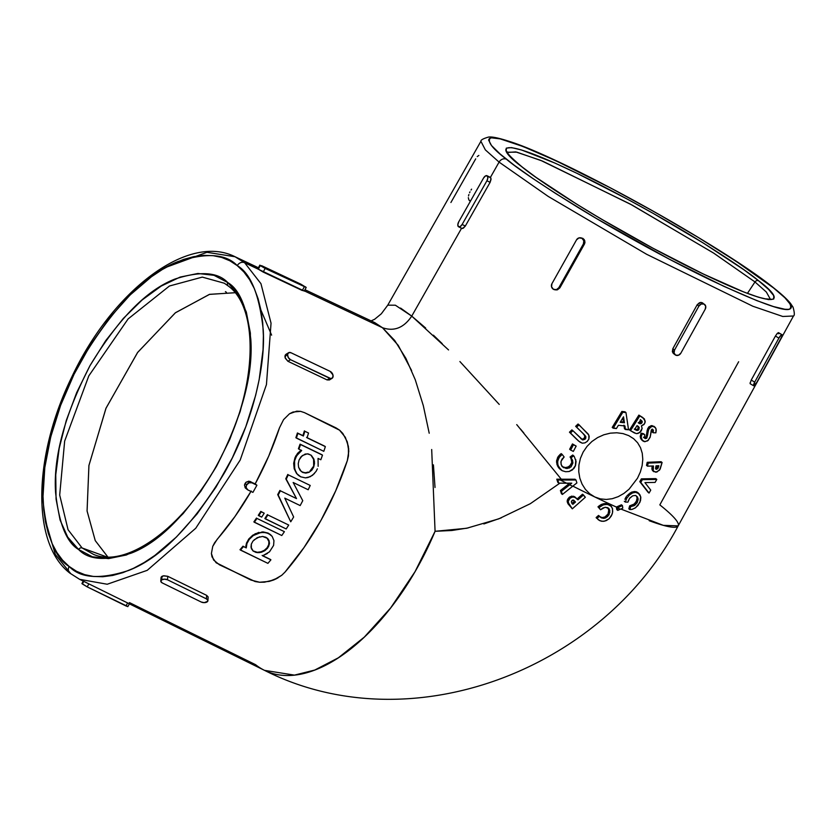 <?xml version="1.0" encoding="UTF-8"?>
<svg xmlns="http://www.w3.org/2000/svg" width="836" height="836" viewBox="0 0 836 836"><rect width="100%" height="100%" fill="white"/><g stroke="black" fill="none" stroke-linecap="round" stroke-linejoin="round"><path stroke-width="1.25" d="M758.545 280.718C749.14 272.724 728.584 258.836 696.9 239.065C665.132 219.492 616.769 192.416 576.777 173.23C489.906 131.639 498.225 149.456 521.486 166.479A2.936 2.498 -51.5 0 1 521.904 166.751A2.936 2.498 128.5 0 0 521.486 166.479L511.423 157.753L506.302 151.556L506.323 148.129L511.486 147.596L521.58 149.989L554.874 163.051L576.777 173.23L626.958 198.916L653.292 213.452L703.442 243.109L743.935 269.788L758.545 280.718L768.608 289.444L773.718 295.641L773.697 299.069L768.545 299.601L758.44 297.208L743.789 291.994L703.243 273.968L653.073 248.282L600.906 218.833L576.589 204.089L536.095 177.41L521.486 166.479C530.891 174.473 551.436 188.361 583.131 208.133C614.899 227.706 663.261 254.781 703.243 273.968C790.114 315.559 781.806 297.741 758.545 280.718A2.936 2.498 128.5 0 0 754.992 281.951A2.936 2.498 -51.5 0 1 758.545 280.718M507.065 152.507L515.739 151.901L540.662 160.334L630.156 204.015L713.38 252.921L754.992 281.951L766.361 292.057L770.384 299.278L766.361 292.057L754.992 281.951L747.457 293.352L754.992 281.951L713.954 253.287L631.985 205.008L542.554 161.108L516.836 152.152L507.243 152.215M93.632 554.435L82.106 547.967L106.496 556.839L82.106 547.967L68.05 529.721L59.69 495.037L64.654 441.094L88.815 375.855L128.117 318.924L169.436 286.006L202.302 277.113L224.32 283.226L228.228 285.975C259.097 307.847 257.488 386.692 222.282 454.481C188.894 523.503 127.877 569.201 93.632 554.435L82.106 547.967A2.936 2.498 128.5 0 0 78.615 549.513C88.616 560.047 106.235 561.228 131.471 553.045C159.77 542.094 188.1 513.22 216.44 466.415C241.75 417.206 253.214 374.904 250.821 339.5C247.456 308.526 239.786 289.559 227.8 282.589L238.699 294.972L246.317 312.016L250.361 333.062L250.664 357.296L247.226 383.787L240.172 411.511L229.775 439.412L216.44 466.415L200.671 491.484L183.084 513.659L164.347 532.083L145.171 546.044L126.32 555L108.492 558.626L92.388 556.776L78.615 549.513L67.716 537.12L60.098 520.076L56.054 499.04L55.751 474.806L59.189 448.315L66.243 420.592L76.64 392.68L89.974 365.677L105.744 340.607L123.331 318.443L142.068 300.019L161.233 286.058L180.095 277.092L197.923 273.466L214.026 275.326L227.8 282.589A2.936 2.498 128.5 0 0 228.447 286.121A2.936 2.498 -51.5 0 1 227.8 282.589C217.799 272.045 200.18 270.874 174.943 279.057C146.645 290.008 118.315 318.882 89.974 365.677C64.665 414.886 53.201 457.198 55.594 492.603C58.959 523.566 66.629 542.543 78.615 549.513A2.936 2.498 -51.5 0 1 82.106 547.967L68.05 529.721L59.69 495.037L64.654 441.094L88.815 375.855L128.117 318.924L169.436 286.006L202.302 277.113L224.32 283.226L228.061 285.818M44.966 519.093L55.312 554.446L70.788 573.715A5.873 4.995 -51.5 0 1 69.963 573.193A5.873 4.995 -51.5 0 1 69.148 566.453C55.636 558.594 46.994 537.214 43.2 502.321C40.797 467.042 53.128 410.121 81.949 359.281C113.884 306.551 145.809 274.009 177.702 261.668C206.147 252.441 226.002 253.768 237.267 265.639A5.873 4.995 -51.5 0 1 244.614 262.713L235.052 256.746L206.931 252.305L166.354 267.186M387.611 305.422L480.909 141.305L485.35 149.874L499.082 162.111A5.873 4.995 -51.5 0 1 506.428 159.227C492.268 148.505 486.918 141.441 490.398 138.044C496.291 135.442 522.416 145.046 568.752 166.834C613.812 188.455 668.319 218.969 704.121 241.029C739.829 263.319 762.986 278.963 773.593 287.971A5.873 4.995 -51.5 0 1 774.449 288.514A5.873 4.995 -51.5 0 1 775.097 289.172A5.873 4.995 128.5 0 0 774.449 288.514A5.873 4.995 128.5 0 0 773.593 287.971L736.161 261.344L698.07 237.34L654.975 212.166L610.593 187.964L556.003 160.794L523.054 146.519L500.189 138.88L491.547 137.835L489.353 138.546L488.611 140.072L491.495 145.527L500.095 153.981L514.056 165.11L532.866 178.486L555.794 193.586L595.943 218.227L669.427 259.233L724.028 286.403L756.967 300.678L773.478 306.561L784.858 309.257L788.484 309.362L790.668 308.651L791.41 307.125L790.699 304.785L784.931 297.804L773.593 287.971C787.763 298.692 793.113 305.757 789.633 309.153C783.729 311.755 757.615 302.151 711.269 280.363C666.208 258.742 611.712 228.228 575.91 206.168C540.192 183.878 517.035 168.235 506.428 159.227A5.873 4.995 128.5 0 0 499.082 162.111L485.35 149.874L480.909 141.305C480.679 139.999 483.25 138.577 488.632 137.041C490.209 136.905 494.201 136.414 510.347 141.723C566.056 159.477 725.355 248.041 774.397 288.472C781.859 294.376 787.251 299.382 790.584 303.499L793.05 307.178C794.566 312.56 794.712 315.506 793.479 315.998L782.778 316.478L752.839 306.237L646.562 254.249L548.249 196.439L499.082 162.111L490.398 177.42L499.082 162.111L548.249 196.439L646.562 254.249L752.839 306.237L782.778 316.478L793.479 315.998L678.184 525.875L663.314 525.353L620.782 509.03M252.932 550.861L257.289 552.293L260.957 551.854L264.395 550.266L267.092 547.789L267.572 548.176L264.876 550.652L261.449 552.23L257.77 552.68L253.162 551.06L250.988 547.183L251.322 544.111L252.942 541.101L257.237 537.642L262.577 536.451L265.848 537.235L268.251 539.189L269.464 543.557L268.523 546.713L264.876 550.652L259.599 552.606L256.025 552.429L253.109 551.018L251.354 548.625L251.322 544.111L252.942 541.101M313.218 466.687L309.968 471.055L313.218 466.687L313.699 467.073L311.797 470.198L309.027 472.33L305.798 473.124L301.368 471.619L298.598 467.282L298.243 463.646L299.069 460.009L300.96 456.853L305.171 454.052L308.359 453.938L311.264 455.348L314.075 459.716L314.503 463.405L313.699 467.073L311.797 470.198L309.027 472.33L305.798 473.124L302.674 472.445L300.145 470.386L298.598 467.282L298.243 463.646L299.069 460.009L302.256 455.589L307.251 453.802L310.898 455.077L313.667 458.609L314.472 461.806L313.699 467.073L313.584 459.33L310.95 455.108M305.548 472.737L302.872 472.34L305.548 472.737L308.244 472.079M260.905 309.999L271.616 335.142M70.788 573.715L69.263 572.451M304.189 291.022L244.614 262.713L260.957 283.686L271.042 323.187L266.444 384.602L240.204 460.03L195.749 528.247L147.22 570.34L107.227 584.239L79.619 579.327L70.015 573.224C30.827 543.505 33.45 455.401 71.635 377.339C111.627 291.837 187.348 232.659 235.052 256.746L244.614 262.713L258.69 268.889M400.58 308.066L411.74 316.123C403.798 327.879 394.028 331.735 382.449 327.702L304.325 290.865L382.449 327.702L373.284 321.912L304.962 289.705M468.15 527.934L451.973 530.484L435.075 531.299A180.785 93.381 115.7 0 1 266.287 671.193A180.785 93.381 115.7 0 1 255.586 664.693L129.434 602.589M226.441 292.328L225.427 291.639M296.09 455.484L294.93 457.856L297.543 453.373L301.2 450.123L297.501 453.415M298.212 475.141L296.466 473.364L294.188 468.745L293.676 463.311L294.93 457.856L295.421 458.243L294.93 457.856L293.676 463.311L294.188 468.745L296.466 473.364L298.536 475.391M295.62 457.752L298.18 453.561L301.681 450.51L296.571 455.871L294.575 460.908L295.421 458.243M317.356 468.839L316.112 471.326L317.356 468.839M314.482 473.51L310.281 476.698L305.433 477.868L300.73 476.823L298.776 475.59L296.958 473.751L294.669 469.132L294.575 460.908L294.188 466.457L295.599 471.588L296.958 473.751L300.73 476.823L305.433 477.868L307.899 477.555L312.507 475.329L316.112 471.326M270.247 534.486L268.074 533.075L261.919 531.915M258.836 532.386L252.785 535.186L248.804 538.948L249.285 539.335L253.266 535.573L258.303 533.065L263.664 532.292L268.555 533.462L272.181 536.409L273.947 540.631L273.602 545.396L269.495 551.833L273.602 545.396L273.947 540.631L272.181 536.409L270.571 534.737L266.214 532.636L260.989 532.448L253.266 535.573L249.285 539.335L248.804 538.948L245.868 545.532M267.489 553.442L262.629 555.815L269.495 551.833M738.648 361.748L659.823 504.881A180.785 18.058 -150.8 0 1 677.745 526.408A180.785 18.058 -150.8 0 1 649.196 520.713M387.685 305.265L388.28 304.544M448.545 349.939L411.74 316.123L461.566 228.259L411.74 316.123L425.67 328.036M489.603 177.18L490.899 178.204L491.025 179.416L490.105 182.342L465.328 226.044L463.384 228.155L461.576 228.228L462.224 228.479M471.598 189.155L471.034 190.023M470.01 191.831L469.581 192.74M468.881 194.527L468.515 195.948M468.338 197.641L468.839 199.898L470.469 201.11M469.466 200.619L470.313 201.058M572.869 486.134A180.785 18.058 29.2 0 0 594.762 496.95A180.785 18.058 29.2 0 0 616.383 507.055L621.43 504.798L622.423 505.581L621.43 504.798L616.383 507.044A180.785 18.058 -150.8 0 1 594.762 496.95L589.714 493.752L585.43 489.415L582.086 484.148L579.818 478.129L578.742 471.682L578.93 464.973L580.414 458.368L583.152 452.067L587.05 446.361L591.93 441.481L597.625 437.573L603.832 434.783L610.322 433.163L616.822 432.776L623.029 433.602L628.735 435.619L633.646 438.712L637.638 442.798L640.522 447.709L642.257 453.279L642.79 459.34L642.132 465.642L640.334 472.037L637.492 478.223L629.111 489.154L623.917 493.418L618.232 496.657L612.265 498.705L606.257 499.458L600.321 498.873L594.762 496.95A180.785 18.058 -150.8 0 1 573.527 486.458M433.403 335.184L442.213 343.648M459.894 361.539L499.238 404.415M520.42 428.962L523.838 433.017M561.311 479.247L556.786 479.195L557.769 479.979L560.371 480.021A183.136 18.298 -150.8 0 0 566.536 483.198L571.751 483.166L569.682 484.796A183.136 18.298 29.2 0 0 572.65 486.301L576.882 482.926L576.004 480.021L560.371 480.021A183.136 18.298 29.2 0 0 566.536 483.198L558.803 483.145L571.751 483.166L561.405 491.317L560.413 490.523L561.405 493.668L562.388 494.452L561.405 493.668L560.413 490.523L561.405 491.317L562.388 494.452L576.882 482.926L576.004 480.021L557.769 479.979L558.803 483.145L557.811 482.362L556.786 479.195L558.803 483.145L557.811 482.362L556.786 479.195L575.022 479.237L576.004 480.021L575.022 479.237L561.311 479.247L516.732 424.615M612.213 427.426L621.869 411.448L625.965 412.576L622.841 412.221L613.185 428.199L612.213 427.426L621.869 411.448L622.841 412.221L621.869 411.448L624.994 411.803L625.965 412.576L622.841 412.221L613.185 428.199L616.383 428.565L618.41 425.273L624.931 425.963L625.433 429.505L628.547 429.788L625.965 412.576L628.547 429.788L624.471 428.732L623.969 425.19L624.471 428.732L625.433 429.505L624.931 425.963L618.41 425.273L616.383 428.565L612.213 427.426M578.899 441.303L577.864 440.447M576.903 439.537L569.462 432.191L571.887 429.882L572.911 430.697L571.887 429.882L569.462 432.191L578.867 441.241L582.284 443.185L584.991 442.861L587.311 441.324L588.878 439.088L589.192 436.423L588.178 434.02L578.052 424.009L579.066 424.813L576.641 427.123L575.638 426.318L578.052 424.009L575.638 426.318L584.333 434.73L575.638 426.318L584.333 434.73L585.879 436.779L585.513 438.681L585.075 439.193L584.082 438.409L584.886 435.984L583.329 433.936L584.886 435.984L584.082 438.409L585.075 439.193L582.849 439.966L572.911 430.697L570.486 433.006L577.895 440.332L570.486 433.006L572.911 430.697L582.284 439.757L585.075 439.193L585.817 438.074L585.44 435.964L576.641 427.123L579.066 424.813L588.868 435.138L588.878 439.088L586.903 441.701M580.801 438.618L582.441 439.213L583.956 438.524M569.64 449.266L572.461 443.947L576.161 446.09L573.465 444.752L570.633 450.061L573.329 451.409L576.161 446.09L572.461 443.947L573.465 444.752L572.461 443.947L569.64 449.266L570.633 450.061L569.64 449.266M560.015 469.153L559.232 468.453M558.49 467.617L556.786 463.928M557.528 466.049L556.567 461.618L557.57 457.605M556.567 461.618L556.734 460.082M556.588 462.548L558.103 456.665L561.165 453.614L562.179 454.418L561.165 453.614M562.576 466.843L566.254 467.721M567.414 467.543L571.103 464.68M571.584 463.583L571.887 460.929M571.573 459.486L570.068 456.978L572.712 455.014L573.705 455.808L572.712 455.014L570.068 456.978L571.061 457.773L570.068 456.978M778.609 333.763L778.462 332.634L781.911 334.64A4.107 0.972 -59.8 0 1 782.015 334.672A4.107 0.972 -59.8 0 1 780.991 338.35L756.799 382.365A4.107 0.972 -59.8 0 1 753.779 385.824A4.107 0.972 -59.8 0 1 753.685 385.793A4.107 0.972 -59.8 0 1 754.709 382.115L751.219 380.087L754.709 382.115L778.901 338.099L781.367 334.86L782.162 334.964L781.67 336.971L756.799 382.365L753.779 385.824L754.709 382.115L778.901 338.099L775.411 336.062L751.219 380.087L750.08 383.494L751.219 380.087L775.411 336.062L777.125 333.585L778.713 332.947M674.015 353.858L672.353 351.726L672.813 348.737L697.161 304.785L699.502 302.705L702.334 302.747L703.389 303.604M581.542 237.946L584.176 239.504L584.96 242.534L584.458 244.049L559.859 287.877L557.434 289.81L555.888 289.914M651.955 469.08L651.902 468.379L652.895 469.174L653.449 465.976L647.503 466.174L648.203 463.113L647.221 462.318L646.51 465.391L647.503 466.174L646.51 465.391L647.221 462.318L661.088 461.712L662.102 462.517L648.203 463.113L647.221 462.318L661.088 461.712L662.102 462.517L648.203 463.113L647.503 466.174L653.449 465.976L653.25 470.877L655.821 472.235L659.52 470.166L662.102 462.517L660.179 469.111L656.908 472.037L653.689 471.525L651.902 468.379L652.268 465.986M652.697 470.741L652.101 469.717M648.036 492.247L639.801 481.651L641.379 478.861L655.779 478.62L656.793 479.436L655.779 478.62L641.379 478.861L642.372 479.655L640.784 482.435L639.801 481.651L641.379 478.861L642.372 479.655L640.784 482.435L649.049 493.062L639.801 481.651L649.049 493.062L650.742 490.095L644.943 482.623L655.11 482.403L656.793 479.436L642.372 479.655L656.793 479.436L655.11 482.403L644.943 482.623L650.742 490.095L649.049 493.062L648.036 492.247M627.063 495.643L631.483 492.195L634.555 491.495L629.884 493.094M635.642 491.599L637.972 492.801M636.792 500.461L634.503 503.941L635.506 504.735L634.503 503.941L629.665 505.853L630.657 506.647L629.665 505.853L628.829 508.81L631.525 509.521L635.015 508.11L637.931 505.519L640.501 500.754L640.836 497.524L639.958 494.86L638.171 492.979L635.538 492.289L632.486 492.968L629.539 494.922L626.801 498.162L625.297 502.06L627.92 502.143L629.508 498.465L632.695 495.811L635.559 495.455L637.554 497.033L636.551 496.239L638.108 498.622L637.366 502.321L634.346 505.623L630.657 506.647L629.832 509.605L628.829 508.81L629.665 505.853L633.333 504.829L636.332 501.569L637.116 497.953L636.311 495.873M624.314 501.276L625.297 502.06L624.314 501.276M624.931 499.301L626.394 496.49M643.292 418.031L638.871 415.105L639.833 415.868L638.871 415.105L629.518 429.923L630.49 430.686L629.518 429.923L638.871 415.105L642.759 417.519M643.908 437.667L645.402 437.677L646.238 436.653L647.2 430.206L648.6 427.165L651.202 425.649L654.013 426.381M646.897 432.055L647.806 428.377M652.174 429.046L652.143 431.972L653.115 432.745L655.863 432.829L656.26 430.049L655.476 427.687L652.979 426.37L651.39 426.632L648.767 429.15L646.656 438.242L644.462 438.043L644.713 434.584L642.069 433.884L641.16 437.218L642.111 440.133L644.932 441.701L648.36 440.248L650.356 436.34L651.589 429.641L653.146 429.819L653.115 432.745L652.143 431.972L652.341 429.349M653.418 430.456L653.115 432.745L655.863 432.829L656.041 428.763L654.4 426.747L652.195 426.412L649.906 427.583L648.945 426.809L649.906 427.583L648.402 430.049L647.681 434.657L646.709 433.884L647.681 434.657L646.834 438.054L645.685 437.468L646.656 438.242L645.444 438.639L644.462 438.043L644.713 434.584L642.069 433.884L641.16 437.218L642.382 440.457L640.439 438.043L641.107 433.121L643.741 433.811L641.107 433.121L642.069 433.884L641.107 433.121L640.188 436.465L641.149 439.36L644.201 441.607L647.566 440.896L650.105 437.406L651.307 429.986L652.467 429.38L653.313 430.122M643.49 437.27L645.685 437.468L646.615 434.804M569.504 467.941L566.087 468.474L562.126 466.342L561.06 464.293L561.06 461.211L564.133 456.989L562.179 454.418L559.117 457.47L557.643 461.503L556.64 460.699L557.643 461.503L557.894 465.14L560.914 469.863L558.469 467.585M560.695 469.686L562.262 470.741M560.925 461.953L561.98 459.152L564.133 456.989L562.179 454.418L559.754 456.581L557.894 460.228L557.591 463.343L558.532 466.833L562.179 470.699L565.627 471.723L569.097 471.525L573.872 468.515L575.335 466.007L575.805 459.695M565.627 471.723L569.212 471.494L572.482 469.863L575.565 465.349L576.077 461.462L574.311 456.655L573.705 455.808L571.061 457.773L572.555 460.27L572.838 463.217L571.845 462.423L570.936 458.212M564.593 467.606L566.087 468.474L565.094 467.679L569.42 466.613L571.845 462.423L572.838 463.217L571.04 466.864M561.917 466.373L563.683 467.376M573.705 455.808L571.061 457.773L572.9 462.465L571.009 466.896L567.257 468.505L562.931 467.178M558.103 456.665L560.277 454.251M581.219 438.921L583.058 439.078M653.271 471.159L652.007 469.393L652.101 466.77M639.038 493.668L635.538 492.289L632.486 492.968L629.539 494.922L628.547 494.139L629.539 494.922L626.801 498.162L625.297 502.06L627.92 502.143M635.903 491.662L637.147 492.164M625.088 498.893L625.861 497.315M628.338 500.754L629.759 498.141L632.633 495.842M637.136 498.778L636.948 497.117M622.799 508.121L622.423 505.581L617.355 507.818L616.383 507.044L617.355 507.818L617.752 510.378L620.396 509.208L622.799 508.121L622.423 505.581L617.355 507.839A183.136 18.298 29.2 0 0 620.396 509.208L622.799 508.121M637.826 433.57L641.233 431L642.121 428.345L641.421 425.879L643.898 424.594L645.099 422.483L644.462 419.035L639.833 415.868L630.49 430.686L636.332 433.654L639.739 432.64L642.121 428.345L641.421 425.879L644.504 423.8L645.246 421.114L642.706 417.477M654.504 426.914L651.996 425.597L648.955 426.799M646.489 435.734L646.709 433.884M641.902 440.154L643.323 441.241M501.307 517.85L483.856 523.942M616.769 509.594L616.383 507.055L616.769 509.594L617.752 510.378L616.769 509.594M560.413 490.523L568.699 484.023A180.785 18.058 -150.8 0 1 567.09 483.198A180.785 18.058 29.2 0 0 568.699 484.023L560.413 490.523M567.174 501.673L567.602 499.343L567.174 501.673L567.999 503.794L572.315 508.831L585.336 497.274L583.465 494.985L577.937 499.865L574.666 497.086L571.928 497.086L570.089 498.193L568.574 500.127L568.156 502.457L572.315 508.831L567.999 503.794L567.226 500.492L569.744 496.929L573.423 496.229M574.113 496.479L575.105 497.096M596.664 518.278L596.131 517.568L598.513 515.436L599.485 516.209L598.513 515.436L596.131 517.568L599.663 520.65L603.111 521.361L606.257 520.609L609.172 518.696L611.409 515.843L612.558 512.531L612.464 508.476L610.74 505.759M599.328 516.355L602.077 517.588L605.233 516.888M605.964 516.397L607.124 515.331M611.346 506.376L609.517 504.944L606.1 504.307L602.338 505.174L598.931 507.598L600.562 509.761L602.923 507.985L605.567 507.285L609.026 508.727L609.789 510.524L609.016 514.798L605.724 517.902L603.697 518.372L602.725 517.599L604.752 517.129L608.044 514.015L608.817 509.709M608.89 510.786L607.929 507.807M597.97 506.825L600.562 509.761L597.97 506.825L603.258 503.763M598.775 506.125L601.377 504.401L605.128 503.533L609.381 504.672M604.198 503.596L606.1 504.307L605.128 503.533M605.922 503.544L606.696 503.617M429.213 433.236L423.309 405.627L415.273 379.763L405.899 358.362L394.676 340.44L382.449 327.702L398.208 345.331L411.625 370.578M431.69 449.517L435.075 531.299L466.613 528.279L498.768 518.842L530.296 503.711L559.89 483.156M628.735 435.619L623.029 433.602L616.822 432.776L610.322 433.163L603.832 434.783L597.625 437.573L591.93 441.481L587.05 446.361L583.152 452.067L580.414 458.368L578.93 464.973L578.742 471.682L579.818 478.129L582.086 484.148L585.43 489.415L589.714 493.752L594.762 496.95L600.321 498.873L606.257 499.458L612.265 498.705L618.232 496.657L623.917 493.418L629.111 489.154L637.492 478.223L640.334 472.037L642.132 465.642L642.79 459.34L642.257 453.279L640.522 447.709L637.638 442.798L633.646 438.712L628.735 435.619M240.475 550.098L239.995 549.712A179.458 92.691 -64.3 0 0 242.994 546.18L243.475 546.556A179.458 92.691 115.7 0 1 240.475 550.098L267.907 563.36A179.709 92.827 -64.3 0 0 270.906 559.817L262.629 555.815L270.906 559.817A179.709 92.827 -64.3 0 1 267.907 563.36L239.995 549.712A179.458 92.691 -64.3 0 0 242.994 546.18L246.265 547.904L242.994 546.18L246.265 547.904L246.933 543.557L249.285 539.335L246.933 543.557L246.265 547.904L243.475 546.556A179.458 92.691 115.7 0 1 240.475 550.098M262.149 555.428L270.425 559.43L262.149 555.428M318.046 458.41L318.15 466.31L318.046 458.41L320.836 459.758A179.656 92.796 -64.3 0 0 322.487 455.139L300.542 444.543A179.458 92.691 115.7 0 1 298.891 449.151L301.681 450.51L298.891 449.151A179.458 92.691 115.7 0 0 300.542 444.543L322.487 455.139A179.656 92.796 -64.3 0 1 320.836 459.758L318.046 458.41M298.41 448.775A179.458 92.691 -64.3 0 0 300.061 444.156L322.006 454.763L300.061 444.156A179.458 92.691 -64.3 0 1 298.41 448.775M258.763 515.707L258.282 515.321A179.406 92.671 -64.3 0 0 260.801 511.402L261.281 511.789A179.406 92.671 115.7 0 1 258.763 515.707L261.689 517.118A179.426 92.681 -64.3 0 0 264.207 513.199L260.801 511.402A179.406 92.671 -64.3 0 1 258.282 515.321L261.689 517.118A179.426 92.681 -64.3 0 0 264.207 513.199L261.281 511.789A179.406 92.671 115.7 0 1 258.763 515.707M293.154 482.487L308.191 489.75A179.656 92.796 -64.3 0 0 310.219 485.444L288.274 474.838A179.458 92.691 115.7 0 1 286.246 479.153L285.766 478.767A179.458 92.691 -64.3 0 0 287.793 474.451A179.458 92.691 -64.3 0 1 285.766 478.767L296.498 498.58L285.766 478.767L296.498 498.58L280.405 490.805A179.458 92.691 115.7 0 1 278.189 494.964L277.709 494.578A179.458 92.691 -64.3 0 0 279.924 490.418A179.458 92.691 -64.3 0 1 277.709 494.578L290.74 521.789A179.656 92.796 -64.3 0 0 293.645 516.982L284.783 498.141L300.155 505.571A179.656 92.796 -64.3 0 0 302.757 500.68L293.154 482.487L308.191 489.75A179.656 92.796 -64.3 0 0 310.219 485.444L288.274 474.838A179.458 92.691 115.7 0 1 286.246 479.153L296.498 498.58L280.405 490.805A179.458 92.691 115.7 0 1 278.189 494.964L290.74 521.789A179.656 92.796 -64.3 0 0 293.645 516.982L284.783 498.141L300.155 505.571A179.656 92.796 -64.3 0 0 302.757 500.68L293.154 482.487M297.909 433.372L303.395 436.026L297.909 433.372A179.406 92.671 115.7 0 1 296.362 438.074L295.881 437.688A179.406 92.671 -64.3 0 0 297.417 432.985L297.909 433.372A179.406 92.671 115.7 0 1 296.362 438.074L323.804 451.325A179.656 92.796 -64.3 0 0 325.34 446.623L307.052 437.792A179.489 92.712 -64.3 0 0 308.526 433.038L304.868 431.271A179.458 92.691 115.7 0 1 303.395 436.026L302.904 435.64A179.458 92.691 -64.3 0 0 304.388 430.885A179.458 92.691 -64.3 0 1 302.904 435.64L297.417 432.985A179.406 92.671 -64.3 0 1 295.881 437.688L323.804 451.325A179.656 92.796 -64.3 0 0 325.34 446.623L307.052 437.792A179.489 92.712 -64.3 0 0 308.526 433.038L304.868 431.271A179.458 92.691 115.7 0 1 303.395 436.026L297.909 433.372M306.572 437.406L324.859 446.236L306.572 437.406M284.397 531.675L256.965 518.424A179.406 92.671 115.7 0 1 254.353 522.27L253.872 521.883A179.406 92.671 -64.3 0 0 256.485 518.038A179.406 92.671 -64.3 0 1 253.872 521.883L281.784 535.521A179.656 92.796 -64.3 0 0 284.397 531.675L256.965 518.424A179.406 92.671 115.7 0 1 254.353 522.27L281.784 535.521A179.656 92.796 -64.3 0 0 284.397 531.675M288.713 525.039L267.865 514.966A179.468 92.702 115.7 0 1 265.346 518.884L264.866 518.498A179.468 92.702 -64.3 0 0 267.384 514.579A179.468 92.702 -64.3 0 1 264.866 518.498L286.194 528.958A179.656 92.796 -64.3 0 0 288.713 525.039L267.865 514.966A179.468 92.702 115.7 0 1 265.346 518.884L286.194 528.958A179.656 92.796 -64.3 0 0 288.713 525.039M284.992 572.127A179.886 92.911 -64.3 0 0 347.348 460.542L348.79 451.147L347.222 441.69L342.812 433.445L339.698 430.258L342.812 433.445L347.233 441.69L348.8 451.147L347.358 460.552A179.886 92.911 115.7 0 1 284.992 572.127L281.774 575.262L284.992 572.127L281.774 575.262L273.727 579.965L277.949 577.895L269.14 581.417L273.717 579.954L264.416 582.19L259.662 582.253L251.072 580.1L259.641 582.243L269.129 581.417L259.662 582.253L255.158 581.553L219.398 564.791L255.105 581.542L259.641 582.243L269.129 581.417L275.88 579.003L281.763 575.252L284.992 572.127L303.97 547.611L321.055 520.222L335.685 490.878L347.358 460.552L348.455 455.933L347.358 460.552L335.675 490.868L321.045 520.222L303.959 547.611L284.992 572.127M339.458 430.07L345.352 437.332L339.677 430.237L336.114 427.938L304.44 412.629L339.677 430.237M216.022 562.638L251.061 580.09L216.294 562.868M245.784 547.528L246.453 543.17L248.804 538.948L255.22 533.744L263.183 531.915L268.074 533.075L270.08 534.35M69.963 573.193A5.873 4.995 128.5 0 1 69.148 566.453C80.413 578.334 100.268 579.662 128.713 570.434C160.606 558.093 192.52 525.551 224.466 472.81C253.287 421.981 265.618 365.05 263.215 329.781C259.421 294.878 250.779 273.497 237.267 265.639L229.879 260.801L221.749 257.457L212.961 255.638L203.597 255.367L193.753 256.642L183.512 259.453L172.979 263.768L162.257 269.558L151.452 276.747L129.988 295.087L109.411 318.067L90.528 344.819L74.049 374.298L60.61 405.387L50.735 436.894L44.799 467.585L43.023 496.302L43.723 509.573L45.478 521.936L48.279 533.284L52.083 543.505L56.858 552.491L62.564 560.172L69.148 566.453L76.536 571.302L84.666 574.645L93.454 576.464L102.818 576.735L112.661 575.461L122.902 572.65L133.436 568.323L144.158 562.544L154.963 555.344L176.427 537.015L196.993 514.035L215.887 487.284L232.366 457.794L245.805 426.705L255.68 395.209L259.16 379.69L263.037 349.835L263.392 335.79L262.692 322.529L260.936 310.156L258.136 298.818L254.332 288.598L249.556 279.611L243.851 271.93L237.267 265.639A5.873 4.995 128.5 0 1 244.614 262.713L260.957 283.686L271.042 323.187L266.444 384.602L240.204 460.03L195.749 528.247L147.22 570.34L107.227 584.239L79.619 579.327L264.5 670.357L294.45 675.122L314.754 670.054L338.371 657.796L364.287 637.136L390.642 607.95L415.043 571.678L435.075 531.299M435.023 487.482L433.424 464.858M161.149 577.195L161.066 577.895L163.208 575.868L167.754 576.297L206.659 595.368L208.143 596.946L206.659 595.368L206.419 598.869L207.903 600.426L207.736 601.272L204.214 602.652L201.215 602.014L162.299 582.943L160.826 581.386L161.735 579.818L164.504 579.16L167.513 579.797L206.419 598.869L167.513 579.797L167.754 576.297L206.659 595.368L206.419 598.869A4.107 2.195 3.9 0 1 207.913 600.708A4.107 2.195 3.9 0 1 206.983 601.993A4.107 2.195 3.9 0 1 201.215 602.014L162.299 582.943A4.107 2.195 3.9 0 1 160.805 581.104A4.107 2.195 3.9 0 1 161.735 579.818L161.975 576.349L161.348 576.882M285.275 358.216L287.918 361.288L290.52 359.689A4.107 2.78 -121.5 0 1 287.553 354.694A4.107 2.78 -121.5 0 1 288.598 352.708A4.107 2.78 -121.5 0 1 290.959 352.74L330.115 371.351A4.107 2.78 -121.5 0 1 333.094 376.346A4.107 2.78 -121.5 0 1 332.049 378.332A4.107 2.78 -121.5 0 1 329.687 378.311L327.075 379.91L329.687 378.311L290.52 359.689L288.336 357.599L287.553 354.694L288.639 352.677L290.959 352.74L330.115 371.351L332.937 374.904L332.77 377.558L330.931 378.624L290.52 359.689L287.918 361.288L327.075 379.91L329.415 379.952L327.075 379.91L287.918 361.288L285.128 357.724L286.037 354.276L285.389 354.903M219.387 564.781L213.577 559.984L211.404 553.516L212.741 546.368L217.151 539.345A179.249 92.587 -64.3 0 0 250.152 492.843M244.499 485.308L246.233 488.611L245.167 487.754L244.54 485.005L246.066 482.267L248.856 481.16L255.199 483.877A179.249 92.587 -64.3 0 0 279.506 427.76L283.561 419.651L289.475 413.799L296.728 411.176L300.584 411.354L304.44 412.629L300.584 411.354L292.966 412.033L289.475 413.799L283.561 419.651L279.506 427.76L268.67 456.226L255.199 483.877L256.913 485.235L252.921 492.373L247.916 489.959L246.254 487.827L246.212 486.333L246.735 484.849L249.076 482.78L251.908 482.821L256.913 485.235L250.225 481.473L256.913 485.235L252.921 492.373L247.916 489.959A4.107 3.511 -51.3 0 1 247.31 489.562A4.107 3.511 -51.3 0 1 246.735 484.849L245.063 483.521L244.614 484.65M387.758 305.161L395.376 305.213L411.74 316.123C403.798 327.879 394.028 331.735 382.449 327.702L374.925 322.738M235.146 292.736L209.606 294.335L175.518 312.685L137.721 352.332L106.047 408.114L88.94 465.412L87.069 510.942L95.241 540.599L107.823 556.975L95.252 540.631L87.08 511.026L88.909 465.579L105.932 408.376L137.522 352.593L175.278 312.873L209.387 294.397L234.968 292.704M475.715 158.84L450.907 202.5M462.611 228.458L465.328 226.044L462.13 224.466L486.918 180.764L490.105 182.342L465.328 226.044L462.13 224.466A4.107 2.121 116.2 0 1 458.65 226.817A4.107 2.121 116.2 0 1 458.421 226.681A4.107 2.121 116.2 0 1 458.755 221.78L483.532 178.078L485.455 175.957L487.242 175.863L487.848 177.859L486.918 180.764L462.13 224.466L460.208 226.587L458.421 226.681L457.825 224.685L458.755 221.78L483.532 178.078A4.107 2.121 116.2 0 1 487.022 175.727A4.107 2.121 116.2 0 1 487.242 175.863L489.969 177.211M554.78 289.758L557.434 289.81L559.859 287.877L558.824 287.72A4.107 3.971 98.5 0 1 553.38 289.256A4.107 3.971 98.5 0 1 551.948 283.655L576.537 239.838L578.961 237.905L581.981 238.302L583.821 240.778L583.413 243.893L558.824 287.72L556.4 289.653L553.38 289.256L551.541 286.779L551.948 283.655L576.537 239.838A4.107 3.971 98.5 0 1 581.981 238.302A4.107 3.971 98.5 0 1 583.413 243.893L584.458 244.049L559.859 287.877L558.824 287.72L583.413 243.893L584.458 244.049L584.855 240.935L583.005 238.448L580.581 237.8M700.704 302.433L697.161 304.785L698.886 306.112L701.216 304.032L704.037 304.064L705.699 306.195L705.229 309.174L680.88 353.126L678.55 355.206L675.728 355.175L674.067 353.053L674.537 350.075L698.886 306.112L697.161 304.785L672.813 348.737L674.537 350.075L698.886 306.112A4.107 3.501 -52.2 0 1 704.037 304.064A4.107 3.501 -52.2 0 1 704.612 304.429A4.107 3.501 -52.2 0 1 705.229 309.174L680.88 353.126A4.107 3.501 -52.2 0 1 675.728 355.175A4.107 3.501 -52.2 0 1 675.154 354.819A4.107 3.501 -52.2 0 1 674.537 350.075L672.813 348.737L672.865 352.876M258.314 269.171L260.278 265.587L258.314 269.171L263.162 272.055L265.158 268.44L260.278 265.587L261.772 265.743L305.757 287.03L265.158 268.44L260.278 265.587L261.772 265.743L300.887 284.188L306.164 287.438L265.158 268.44L263.162 272.055L302.277 290.5L304.262 286.884L302.277 290.5L303.792 290.615M81.938 583.559L87.195 586.862L127.824 606.539M129.852 603.049L127.835 606.622L125.954 605.943L127.636 602.965L125.954 605.943L87.195 586.862L88.877 583.894L87.195 586.862L82.346 583.956L83.809 581.396L82.346 583.956L81.928 583.486L83.266 581.125M477.22 156.614L478.84 155.423M490.795 177.953L487.242 175.863A4.107 2.121 116.2 0 1 486.918 180.764L490.105 182.342L490.972 178.549M704.57 304.398L701.195 302.444M750.153 382.669L750.237 383.787L753.685 385.793M782.015 334.672L778.18 332.697M777.449 333.24L775.411 336.062L778.901 338.099A4.107 0.972 -59.8 0 1 781.911 334.64L778.462 332.634M207.913 600.718L208.143 596.946M162.654 576.035L161.975 576.349L161.735 579.818A4.107 2.195 3.9 0 1 167.513 579.797L167.754 576.297L163.814 575.753M245.774 482.55L245.063 483.521L246.735 484.849A4.107 3.511 -51.3 0 1 251.908 482.821L250.225 481.473L246.348 482.038M285.18 355.3L284.971 356.282L287.553 354.694L284.971 356.282L285.024 357.223M329.415 379.952L332.049 378.332M347.233 441.69L348.685 448.754L348.455 455.933L348.382 446.361L345.362 437.343M216.064 562.67L212.02 556.891L211.404 553.516L212.741 546.368L214.591 542.783L235 516.47L251.218 491.014M254.113 539.816L259.63 536.764M262.608 536.451L267.572 538.415L269.025 540.558L269.485 543.233L267.572 548.176L267.092 547.789L268.69 544.738L268.931 541.603L266.893 537.861M313.615 459.413L311.964 456.163M253.966 551.478L257.289 552.293L261.229 551.77M268.931 541.603L267.76 538.802M574.98 496.992L575.952 497.765L572.879 496.877L570.089 498.193L569.117 497.42L570.089 498.193L568.198 501.276L568.971 504.568L572.315 508.831L585.336 497.274L582.504 494.212L583.465 494.985L577.937 499.865L575.241 497.221M576.965 499.092L582.504 494.212M567.602 499.343L569.117 497.42L571.72 496.124L575.722 497.598M608.033 514.025L608.775 511.883L609.757 512.656L608.775 511.883L608.817 509.73M608.43 508.142L609.831 512.113L607.584 516.638L604.198 518.33L600.582 517.369M600.102 516.941L603.697 518.372L601.283 517.839L599.485 516.209L597.103 518.341L598.555 519.95M655.476 427.687L654.4 426.747M645.444 438.639L644.462 438.043M651.589 429.641L653.146 429.819M644.263 418.805L639.833 415.868L630.49 430.686L634.597 433.058M640.595 419.996L642.236 422.086L641.358 423.465L639.843 423.727L638.631 423.12L640.595 419.996L642.173 421.344L641.933 422.828L640.606 423.789L638.631 423.12L640.595 419.996M634.733 429.255L636.635 429.756L637.962 428.774L638.923 429.547L637.095 430.53L634.649 429.443L637.042 425.639L639.237 427.604L638.568 429.997L637.095 430.53L634.649 429.443L637.042 425.639L638.338 426.454M638.526 422.828L640.7 422.41L640.825 419.996M638.202 422.661L640.386 422.702M639.634 423.016L640.961 422.055L641.933 422.828L640.261 419.588M641.233 420.351L642.173 421.344M623.52 416.819L624.45 422.765L620.187 422.316L623.52 416.819L624.45 422.765L620.187 422.316L623.52 416.819M637.554 497.033L638.119 499.75L637.011 502.938L634.346 505.623L630.657 506.647L629.832 509.605L632.392 509.323L635.694 507.64L639.874 502.426L640.721 496.793L638.171 492.979M656.563 468.035L655.539 468.484L656.866 467.7L657.869 468.505L656.542 469.289L655.549 468.505L655.894 469.132L656.009 465.851L658.82 465.704L657.869 468.505L656.197 469.268L655.56 468.536L656.009 465.851L658.82 465.704L658.611 466.561L657.618 465.777L658.611 466.561M579.881 442.087L582.284 443.185L584.991 442.861M570.633 450.061L573.329 451.409L576.161 446.09L573.465 444.752L570.633 450.061M563.872 467.815L561.489 465.38L560.872 462.548M634.294 429.025L637.147 429.579L638.265 428.147L637.795 426.078M637.554 425.932L639.112 427.321L638.923 429.547L637.962 428.774L638.15 426.559M620.573 421.689L623.478 421.992L622.851 417.927L623.478 421.992L624.45 422.765L620.573 421.689M656.229 468.285L657.127 467.24M657.315 466.749L657.598 465.756M655.894 469.132L655.56 468.536M658.329 467.554L657.869 468.505L656.866 467.7L657.441 466.363M569.682 484.796L561.405 491.317L562.388 494.452L572.65 486.301A183.136 18.298 -150.8 0 1 569.682 484.796M620.396 509.208A183.136 18.298 -150.8 0 1 617.355 507.839L617.752 510.378L620.396 509.208M612.38 513.367L612.746 510.838M612.631 509.218L611.429 506.48L607.657 504.39L603.456 504.735L598.931 507.598L600.562 509.761L604.898 507.347L607.511 507.609L609.026 508.727M601.283 517.839L599.485 516.209L597.103 518.341L598.231 519.678L601.303 521.225L604.679 521.141L609.172 518.696L612.13 514.203M571.322 501.913L572.785 500.032L575.513 502.008L574.541 501.234L571.866 503.596L574.541 501.234L575.513 502.008L572.838 504.369L571.322 501.997L571.981 500.471L573.653 500.116L575.513 502.008L572.838 504.369L571.322 501.997M770.604 299.225L764.867 298.797C752.181 296.048 729.744 286.842 697.569 271.188C635.694 241.155 552.805 191.852 521.883 166.74C502.791 150.699 507.828 151.431 507.18 152.006M235.052 256.746L258.408 267.76M652.916 470.94L653.919 471.734M637.638 492.508L638.631 493.303M653.846 426.245L654.828 427.018M264.866 670.535C410.037 743.758 601.523 670.712 678.174 525.886M387.726 305.213L381.32 313.793L374.643 319.268L371.111 320.888M374.173 322.351L374.747 322.644M458.63 226.807L461.785 228.364M490.199 177.284L487.043 175.738M675.195 354.851L673.482 353.524M161.045 577.613L160.805 581.093M245.659 488.245L247.351 489.593M285.996 354.297L288.598 352.708M306.175 287.511L304.2 291.106M257.885 268.701L259.871 265.106M609.559 504.798L610.531 505.571"/></g></svg>

